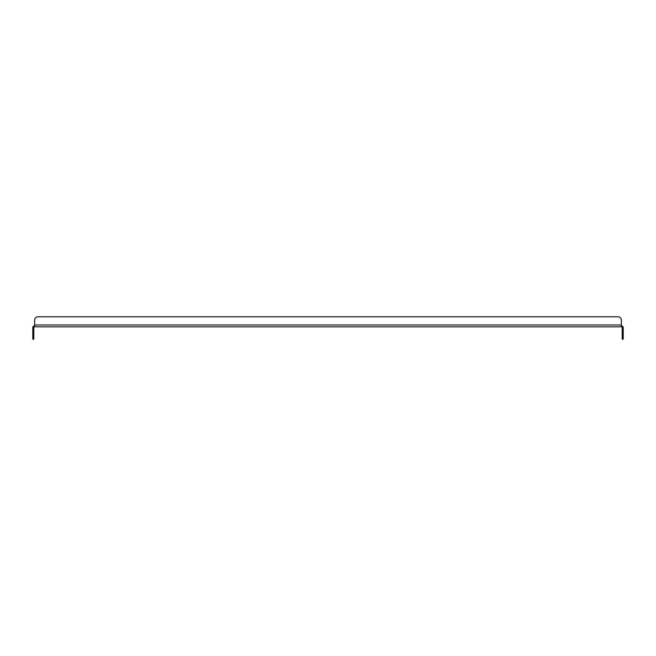 <?xml version="1.0" encoding="UTF-8"?>
<svg xmlns="http://www.w3.org/2000/svg" width="656" height="656" viewBox="0 0 656 656"><rect width="100%" height="100%" fill="white"/><g stroke="black" fill="none" stroke-linecap="round" stroke-linejoin="round"><path stroke-width="0.98" d="M32.8 339.209L32.8 335.864L33.8 335.864L33.8 339.209L32.8 339.209M34.637 325.827A1.837 1.837 0 0 0 32.8 327.664L32.8 335.864M622.2 335.864L623.2 335.864L623.2 339.209L622.2 339.209L622.2 327.664A0.836 0.836 0 0 0 621.363 326.827L34.637 326.827A0.836 0.836 0 0 0 33.8 327.664L33.8 335.864M623.2 335.864L623.2 327.664A1.837 1.837 0 0 0 621.363 325.827M34.637 326.827L34.637 320.136L34.637 324.991L621.363 324.991L621.363 326.827M621.363 324.991L621.363 320.136A3.346 3.346 0 0 0 618.018 316.791L37.982 316.791A3.346 3.346 0 0 0 34.637 320.136M37.982 316.791L618.018 316.791"/></g></svg>

